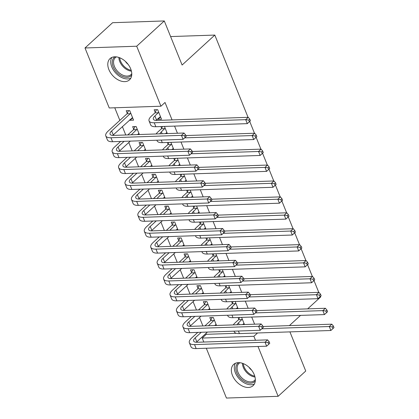 <?xml version="1.0" encoding="UTF-8"?>
<svg xmlns="http://www.w3.org/2000/svg" width="419" height="419" viewBox="0 0 419 419"><rect width="100%" height="100%" fill="white"/><g stroke="black" fill="none" stroke-linecap="round" stroke-linejoin="round"><path stroke-width="0.63" d="M130.681 68.847A14.403 9.517 47.5 0 1 129.513 79.84A14.403 9.517 47.5 0 1 108.882 69.585A14.403 9.517 47.5 0 1 110.056 58.592A14.403 9.517 47.5 0 1 130.681 68.847M254.249 374.686A14.403 9.517 47.5 0 1 253.076 385.679A14.403 9.517 47.5 0 1 232.451 375.424A14.403 9.517 47.5 0 1 233.624 364.43A14.403 9.517 47.5 0 1 254.249 374.686M114.764 107.777L119.85 120.368M122.364 126.596L125.758 134.986M128.795 142.507L132.184 150.898M135.222 158.419L138.616 166.809M141.653 174.33L145.042 182.726M148.08 190.242L151.474 198.637M154.511 206.158L157.9 214.549M160.938 222.07L164.332 230.46M167.37 237.982L170.758 246.372M173.796 253.893L177.19 262.289M180.228 269.805L183.616 278.2M186.654 285.721L190.048 294.112M193.086 301.633L196.474 310.023M199.512 317.544L202.906 325.935M205.944 333.456L206.289 334.315L202.199 338.06L253.898 336.31L255.506 340.286M109.239 107.966L84.999 47.976L136.694 46.226L160.933 106.217L109.239 107.966M136.694 46.226L164.295 20.95L112.601 22.699L84.999 47.976M289.922 331.885L305.739 371.025L278.132 396.301L226.438 398.05L206.31 348.236M203.807 342.035L202.199 338.06M164.295 20.95L182.108 65.029L214.816 35.076L170.606 36.568M214.816 35.076L248.048 117.325M249.708 121.431L254.48 133.237M256.14 137.343L260.906 149.148M262.566 153.254L267.338 165.06M268.998 169.166L273.769 180.977M275.424 185.083L280.196 196.888M281.856 200.994L286.627 212.8M288.282 216.906L293.054 228.711M294.714 232.817L299.485 244.623M301.141 248.729L305.912 260.539M307.572 264.646L312.344 276.451M313.999 280.557L318.77 292.362M320.43 296.469L320.64 296.992L307.672 308.866M133.692 129.214L132.65 126.632L136.144 126.512L139.38 134.525M167.322 133.577L164.437 126.438M161.634 128.272L160.943 126.559M146.55 161.043L145.508 158.455L149.002 158.34L152.238 166.348M180.18 165.405L177.295 158.267M174.493 160.095L173.801 158.382M159.409 192.866L158.366 190.284L161.86 190.163L165.096 198.177M193.039 197.229L190.153 190.09M187.351 191.918L186.659 190.21M172.267 224.689L171.224 222.107L174.718 221.991L177.955 230M205.897 229.057L203.011 221.918M200.209 223.746L199.517 222.033M185.125 256.517L184.082 253.935L187.576 253.814L190.813 261.828M218.755 260.88L215.869 253.741M213.067 255.569L212.375 253.862M197.983 288.34L196.94 285.758L200.434 285.638L203.671 293.651M231.613 292.703L228.727 285.564M225.925 287.392L225.233 285.685M210.841 320.163L209.799 317.581L213.292 317.466L216.529 325.474M244.471 324.531L241.585 317.393M238.783 319.22L238.097 317.508M206.289 334.315L236.332 333.299M254.6 324.186L251.719 317.047M248.174 308.274L245.288 301.135M241.742 292.362L238.856 285.224M235.316 276.451L232.43 269.312M228.884 260.539L225.998 253.401M222.458 244.623L219.572 237.484M216.026 228.711L213.14 221.572M209.6 212.8L206.714 205.661M203.168 196.888L200.282 189.749M196.741 180.977L193.856 173.838M190.31 165.06L187.424 157.921M183.883 149.148L180.998 142.01M177.452 133.237L174.566 126.098M172.062 119.897L165.023 102.472L160.933 106.217M238.044 308.62L235.159 301.481M232.356 303.309L231.665 301.596M204.414 304.252L203.367 301.67L206.86 301.554L210.097 309.562M225.186 276.791L222.3 269.653M219.498 271.481L218.807 269.773M191.556 272.429L190.509 269.846L194.002 269.726L197.239 277.739M212.328 244.968L209.442 237.83M206.64 239.658L205.949 237.945M178.698 240.6L177.651 238.018L181.144 237.903L184.381 245.911M199.47 213.14L196.584 206.001M193.782 207.834L193.091 206.122M165.835 208.777L164.793 206.195L168.286 206.075L171.523 214.088M186.612 181.317L183.726 174.178M180.924 176.006L180.233 174.299M152.977 176.954L151.935 174.372L155.428 174.252L158.665 182.265M173.749 149.494L170.868 142.355M168.066 144.183L167.375 142.47M140.119 145.126L139.077 142.544L142.57 142.429L145.807 150.437M160.608 116.953L158.021 119.321L161.514 119.206L157.654 109.658L154.166 109.773L155.208 112.355M158.021 119.321L157.806 118.787M132.661 117.901L130.079 120.269L133.572 120.148L129.712 110.6L126.219 110.721L127.261 113.303M130.079 120.269L129.859 119.729M257.533 332.985L253.898 336.31M258.01 346.487L278.132 396.301M289.382 325.615L300.543 315.397M244.183 323.819L243.366 324.568M216.241 324.762L215.418 325.511M237.756 307.907L236.934 308.656M209.809 308.85L208.992 309.599M231.325 291.991L230.508 292.745M203.383 292.939L202.56 293.688M224.898 276.079L224.076 276.828M196.951 277.027L196.134 277.776M218.467 260.168L217.65 260.917M190.525 261.116L189.702 261.865M212.04 244.256L211.218 245.005M184.093 245.199L183.276 245.953M205.609 228.345L204.791 229.093M177.666 229.287L176.844 230.036M199.182 212.428L198.36 213.182M171.235 213.376L170.418 214.125M192.75 196.516L191.933 197.265M164.808 197.464L163.986 198.213M186.324 180.605L185.502 181.354M158.377 181.553L157.56 182.302M179.892 164.693L179.075 165.442M151.95 165.636L151.128 166.39M173.466 148.782L172.644 149.531M145.519 149.724L144.702 150.473M167.034 132.865L166.217 133.619M139.092 133.813L138.27 134.562M242.276 319.1L238.505 322.834A9.234 3.41 -22 0 0 237.002 324.783M244.047 323.484L242.533 324.594M233.278 324.908A13.853 5.117 158 0 1 235.012 322.949L238.547 319.713L239.637 317.455M262.98 326.511L331.827 324.18L333.356 326.013L332.335 326.951L332.979 328.543L334.001 327.606L333.356 326.013M334.001 327.606L330.879 330.497L239.432 333.592A13.853 5.117 158 0 1 234.258 331.764L234.017 331.172M332.979 328.543L330.879 330.497L329.271 326.521L261.828 328.805M332.335 326.951L329.271 326.521L331.827 324.18M242.041 319.597L238.547 319.713M269.763 343.302L269.124 341.71L268.102 342.648L268.741 344.24L269.763 343.302L266.641 346.194L265.033 342.218L194.547 344.601A13.853 5.117 158 0 1 189.372 342.773A13.853 5.117 158 0 1 191.734 337.939L197.784 332.398M204.912 325.867L210.6 320.661L212.124 317.502M216.104 324.426L214.586 325.542M207.457 332.068L196.836 341.799A9.234 3.41 -22 0 0 196.359 342.26M214.334 320.048L208.405 325.752M201.277 332.277L195.228 337.819A9.234 3.41 -22 0 0 193.651 341.04A9.234 3.41 -22 0 0 197.103 342.265L267.589 339.877L269.124 341.71M268.741 344.24L266.641 346.194L196.155 348.582A13.853 5.117 158 0 1 190.98 346.749L189.372 342.773M268.102 342.648L265.033 342.218L267.589 339.877M214.093 320.545L210.6 320.661M235.85 303.188L232.079 306.918A9.234 3.41 -22 0 0 230.57 308.871M237.62 307.572L236.101 308.683M226.852 308.997A13.853 5.117 158 0 1 228.585 307.038L232.116 303.801L233.205 301.544M256.554 310.599L325.395 308.269L326.93 310.102L325.909 311.039L326.548 312.632L327.574 311.694L326.93 310.102M327.574 311.694L324.447 314.585L233.001 317.681A13.853 5.117 158 0 1 227.826 315.847L227.59 315.256M326.548 312.632L324.447 314.585L322.84 310.61L255.401 312.893M325.909 311.039L322.84 310.61L325.395 308.269M235.609 303.686L232.116 303.801M229.418 287.277L225.647 291.006A9.234 3.41 -22 0 0 224.144 292.96M231.188 291.661L229.675 292.771M220.42 293.085A13.853 5.117 158 0 1 222.154 291.126L225.689 287.89L226.779 285.632M250.122 294.688L318.969 292.357L320.498 294.19L319.477 295.128L320.121 296.715L321.143 295.783L320.498 294.19M321.143 295.783L318.021 298.674L226.574 301.769A13.853 5.117 158 0 1 221.4 299.936L221.159 299.344M320.121 296.715L318.021 298.674L316.413 294.698L248.97 296.977M319.477 295.128L316.413 294.698L318.969 292.357M229.183 287.774L225.689 287.89M263.336 327.391L262.692 325.799L261.671 326.736L262.315 328.328L263.336 327.391L260.215 330.282L258.607 326.307L188.115 328.69A13.853 5.117 158 0 1 182.941 326.857A13.853 5.117 158 0 1 185.303 322.028L191.357 316.481M198.486 309.955L204.173 304.749L205.698 301.591M209.673 308.515L208.159 309.631M201.031 316.156L190.404 325.882A9.234 3.41 -22 0 0 189.933 326.349M207.903 304.136L201.979 309.84M194.851 316.366L188.796 321.907A9.234 3.41 -22 0 0 187.225 325.128A9.234 3.41 -22 0 0 190.671 326.349L261.163 323.966L262.692 325.799M262.315 328.328L260.215 330.282L189.723 332.67A13.853 5.117 158 0 1 184.549 330.837L182.941 326.857M261.671 326.736L258.607 326.307L261.163 323.966M207.667 304.629L204.173 304.749M256.905 311.479L256.266 309.887L255.244 310.825L255.883 312.412L256.905 311.479L253.783 314.37L252.175 310.395L181.689 312.778A13.853 5.117 158 0 1 176.514 310.945A13.853 5.117 158 0 1 178.876 306.111L184.926 300.57M192.054 294.044L197.742 288.838L199.266 285.679M203.246 292.603L201.728 293.714M194.599 300.245L183.978 309.971A9.234 3.41 -22 0 0 183.501 310.437M201.476 288.22L195.547 293.923M188.419 300.454L182.37 305.996A9.234 3.41 -22 0 0 180.793 309.217A9.234 3.41 -22 0 0 184.245 310.437L254.731 308.054L256.266 309.887M255.883 312.412L253.783 314.37L183.297 316.759A13.853 5.117 158 0 1 178.122 314.926L176.514 310.945M255.244 310.825L252.175 310.395L254.731 308.054M201.235 288.717L197.742 288.838M255.302 380.892A12.465 8.239 47.5 0 1 245.256 381.898A12.465 8.239 47.5 0 1 236.52 372.056A12.465 8.239 47.5 0 1 238.584 362.639M239.961 362.723A11.543 7.626 -132.5 0 0 238.93 363.456A11.543 7.626 -132.5 0 0 237.971 372.219A11.543 7.626 -132.5 0 0 245.838 380.73A11.543 7.626 -132.5 0 0 254.516 380.478A11.543 7.626 -132.5 0 0 255.339 379.514M235.399 363.278A14.314 9.459 -132.5 0 0 245.115 383.301A14.314 9.459 -132.5 0 0 254.38 384.008M248.949 367.212A8.218 5.431 -132.5 0 0 251.657 370.171M131.734 75.053A12.465 8.239 47.5 0 1 121.688 76.059A12.465 8.239 47.5 0 1 112.952 66.218A12.465 8.239 47.5 0 1 115.021 56.801M116.398 56.884A11.543 7.626 -132.5 0 0 115.361 57.618A11.543 7.626 -132.5 0 0 114.408 66.38A11.543 7.626 -132.5 0 0 122.269 74.891A11.543 7.626 -132.5 0 0 130.953 74.64A11.543 7.626 -132.5 0 0 131.77 73.676M111.831 57.44A14.314 9.459 -132.5 0 0 121.547 77.457A14.314 9.459 -132.5 0 0 130.817 78.17M125.381 61.373A8.218 5.431 -132.5 0 0 128.088 64.327M222.992 271.365L219.221 275.094A9.234 3.41 -22 0 0 217.712 277.043M224.762 275.744L223.243 276.859M213.994 277.169A13.853 5.117 158 0 1 215.727 275.215L219.257 271.978L220.347 269.721M243.696 278.771L312.537 276.446L314.072 278.279L313.051 279.211L313.69 280.803L314.716 279.871L314.072 278.279M314.716 279.871L311.589 282.762L220.143 285.858A13.853 5.117 158 0 1 214.968 284.024L214.732 283.433M313.69 280.803L311.589 282.762L309.981 278.782L242.543 281.065M313.051 279.211L309.981 278.782L312.537 276.446M222.751 271.858L219.257 271.978M216.56 255.454L212.789 259.183A9.234 3.41 -22 0 0 211.286 261.131M218.33 259.832L216.817 260.948M207.562 261.257A13.853 5.117 158 0 1 209.296 259.298L212.831 256.067L213.92 253.809M237.264 262.86L306.111 260.529L307.64 262.367L306.619 263.3L307.263 264.892L308.284 263.954L307.64 262.367M308.284 263.954L305.163 266.851L213.716 269.946A13.853 5.117 158 0 1 208.542 268.113L208.301 267.521M307.263 264.892L305.163 266.851L303.555 262.87L236.112 265.154M306.619 263.3L303.555 262.87L306.111 260.529M216.324 255.946L212.831 256.067M250.478 295.563L249.834 293.976L248.813 294.908L249.457 296.5L250.478 295.563L247.357 298.459L245.749 294.478L175.257 296.867A13.853 5.117 158 0 1 170.083 295.034A13.853 5.117 158 0 1 172.445 290.199L178.499 284.658M185.627 278.132L191.315 272.921L192.84 269.768M196.815 276.692L195.301 277.802M188.173 284.333L177.546 294.059A9.234 3.41 -22 0 0 177.075 294.526M195.044 272.308L189.121 278.012M181.993 284.543L175.938 290.084A9.234 3.41 -22 0 0 174.367 293.305A9.234 3.41 -22 0 0 177.813 294.526L248.305 292.137L249.834 293.976M249.457 296.5L247.357 298.459L176.865 300.842A13.853 5.117 158 0 1 171.69 299.014L170.083 295.034M248.813 294.908L245.749 294.478L248.305 292.137M194.809 272.806L191.315 272.921M244.047 279.651L243.408 278.059L242.386 278.996L243.025 280.589L244.047 279.651L240.925 282.547L239.317 278.567L168.831 280.955A13.853 5.117 158 0 1 163.656 279.122A13.853 5.117 158 0 1 166.018 274.288L172.068 268.747M179.196 262.221L184.884 257.009L186.408 253.851M190.388 260.78L188.869 261.891M181.741 268.417L171.12 278.148A9.234 3.41 -22 0 0 170.643 278.609M188.618 256.397L182.689 262.1M175.561 268.626L169.512 274.167A9.234 3.41 -22 0 0 167.935 277.394A9.234 3.41 -22 0 0 171.387 278.614L241.873 276.226L243.408 278.059M243.025 280.589L240.925 282.547L170.439 284.93A13.853 5.117 158 0 1 165.264 283.097L163.656 279.122M242.386 278.996L239.317 278.567L241.873 276.226M188.377 256.894L184.884 257.009M210.134 239.537L206.363 243.271A9.234 3.41 -22 0 0 204.854 245.22M211.904 243.921L210.385 245.031M201.136 245.345A13.853 5.117 158 0 1 202.869 243.387L206.399 240.155L207.489 237.892M230.838 246.948L299.679 244.617L301.214 246.451L300.193 247.388L300.832 248.98L301.858 248.043L301.214 246.451M301.858 248.043L298.731 250.939L207.285 254.034A13.853 5.117 158 0 1 202.11 252.201L201.874 251.61M300.832 248.98L298.731 250.939L297.123 246.959L229.685 249.242M300.193 247.388L297.123 246.959L299.679 244.617M209.893 240.035L206.399 240.155M237.62 263.74L236.976 262.147L235.955 263.085L236.599 264.677L237.62 263.74L234.499 266.631L232.891 262.655L162.399 265.038A13.853 5.117 158 0 1 157.225 263.211A13.853 5.117 158 0 1 159.587 258.376L165.641 252.835M172.769 246.304L178.457 241.098L179.981 237.94M183.957 244.869L182.443 245.979M175.315 252.505L164.688 262.236A9.234 3.41 -22 0 0 164.217 262.697M182.186 240.485L176.263 246.189M169.135 252.715L163.08 258.256A9.234 3.41 -22 0 0 161.509 261.477A9.234 3.41 -22 0 0 164.955 262.703L235.447 260.314L236.976 262.147M236.599 264.677L234.499 266.631L164.007 269.019A13.853 5.117 158 0 1 158.832 267.186L157.225 263.211M235.955 263.085L232.891 262.655L235.447 260.314M181.951 240.983L178.457 241.098M203.702 223.626L199.931 227.355A9.234 3.41 -22 0 0 198.428 229.308M205.472 228.009L203.959 229.12M194.704 229.434A13.853 5.117 158 0 1 196.438 227.475L199.973 224.238L201.062 221.981M224.406 231.037L293.253 228.706L294.782 230.539L293.761 231.477L294.405 233.069L295.426 232.131L294.782 230.539M295.426 232.131L292.305 235.022L200.858 238.118A13.853 5.117 158 0 1 195.683 236.29L195.443 235.693M294.405 233.069L292.305 235.022L290.697 231.047L223.254 233.331M293.761 231.477L290.697 231.047L293.253 228.706M203.466 224.123L199.973 224.238M231.188 247.828L230.55 246.236L229.523 247.173L230.167 248.766L231.188 247.828L228.067 250.719L226.459 246.744L155.973 249.127A13.853 5.117 158 0 1 150.798 247.294A13.853 5.117 158 0 1 153.16 242.465L159.21 236.924M166.338 230.392L172.026 225.186L173.55 222.028M177.53 228.952L176.011 230.068M168.883 236.594L158.262 246.325A9.234 3.41 -22 0 0 157.785 246.786M175.76 224.574L169.831 230.277M162.703 236.803L156.654 242.344A9.234 3.41 -22 0 0 155.077 245.565A9.234 3.41 -22 0 0 158.529 246.786L229.015 244.403L230.55 246.236M230.167 248.766L228.067 250.719L157.581 253.107A13.853 5.117 158 0 1 152.406 251.274L150.798 247.294M229.523 247.173L226.459 246.744L229.015 244.403M175.519 225.066L172.026 225.186M197.276 207.714L193.499 211.443A9.234 3.41 -22 0 0 191.996 213.397M199.046 212.098L197.527 213.208M188.278 213.522A13.853 5.117 158 0 1 190.011 211.564L193.541 208.327L194.631 206.069M217.98 215.125L286.821 212.794L288.356 214.628L287.334 215.565L287.973 217.152L289 216.22L288.356 214.628M289 216.22L285.873 219.111L194.426 222.206A13.853 5.117 158 0 1 189.252 220.373L189.016 219.781M287.973 217.152L285.873 219.111L284.265 215.136L216.827 217.414M287.334 215.565L284.265 215.136L286.821 212.794M197.035 208.212L193.541 208.327M224.762 231.917L224.118 230.324L223.097 231.262L223.741 232.849L224.762 231.917L221.641 234.808L220.033 230.832L149.541 233.215A13.853 5.117 158 0 1 144.366 231.382A13.853 5.117 158 0 1 146.729 226.548L152.783 221.007M159.911 214.481L165.599 209.275L167.123 206.117M171.099 213.041L169.585 214.156M162.457 220.682L151.83 230.408A9.234 3.41 -22 0 0 151.359 230.874M169.328 208.662L163.405 214.36M156.277 220.892L150.222 226.433A9.234 3.41 -22 0 0 148.645 229.654A9.234 3.41 -22 0 0 152.097 230.874L222.589 228.491L224.118 230.324M223.741 232.849L221.641 234.808L151.149 237.196A13.853 5.117 158 0 1 145.974 235.363L144.366 231.382M223.097 231.262L220.033 230.832L222.589 228.491M169.093 209.154L165.599 209.275M190.844 191.802L187.073 195.532A9.234 3.41 -22 0 0 185.57 197.48M192.614 196.181L191.101 197.297M181.846 197.611A13.853 5.117 158 0 1 183.58 195.652L187.115 192.415L188.204 190.158M211.548 199.208L280.395 196.883L281.924 198.716L280.903 199.648L281.547 201.24L282.568 200.308L281.924 198.716M282.568 200.308L279.447 203.199L188 206.295A13.853 5.117 158 0 1 182.825 204.462L182.584 203.87M281.547 201.24L279.447 203.199L277.839 199.219L210.396 201.502M280.903 199.648L277.839 199.219L280.395 196.883M190.608 192.295L187.115 192.415M218.33 216.005L217.691 214.413L216.665 215.345L217.309 216.937L218.33 216.005L215.209 218.896L213.601 214.916L143.115 217.304A13.853 5.117 158 0 1 137.94 215.471A13.853 5.117 158 0 1 140.302 210.637L146.351 205.095M153.48 198.569L159.168 193.363L160.692 190.205M164.672 197.129L163.153 198.239M156.025 204.771L145.403 214.497A9.234 3.41 -22 0 0 144.927 214.963M162.902 192.745L156.973 198.449M149.845 204.98L143.796 210.521A9.234 3.41 -22 0 0 142.219 213.742A9.234 3.41 -22 0 0 145.671 214.963L216.157 212.58L217.691 214.413M217.309 216.937L215.209 218.896L144.723 221.279A13.853 5.117 158 0 1 139.548 219.451L137.94 215.471M216.665 215.345L213.601 214.916L216.157 212.58M162.661 193.243L159.168 193.363M184.418 175.891L180.641 179.62A9.234 3.41 -22 0 0 179.138 181.568M186.188 180.27L184.669 181.385M175.42 181.694A13.853 5.117 158 0 1 177.153 179.735L180.683 176.504L181.773 174.246M205.121 183.297L273.963 180.966L275.498 182.804L274.476 183.737L275.115 185.329L276.142 184.391L275.498 182.804M276.142 184.391L273.015 187.288L181.568 190.383A13.853 5.117 158 0 1 176.394 188.55L176.153 187.958M275.115 185.329L273.015 187.288L271.407 183.307L203.969 185.591M274.476 183.737L271.407 183.307L273.963 180.966M184.177 176.383L180.683 176.504M211.904 200.088L211.26 198.501L210.238 199.434L210.883 201.026L211.904 200.088L208.782 202.985L207.175 199.004L136.683 201.392A13.853 5.117 158 0 1 131.508 199.559A13.853 5.117 158 0 1 133.871 194.725L139.925 189.184M147.053 182.658L152.741 177.447L154.265 174.294M158.241 181.218L156.727 182.328M149.599 188.854L138.972 198.585A9.234 3.41 -22 0 0 138.5 199.046M156.47 176.834L150.547 182.537M143.418 189.063L137.364 194.605A9.234 3.41 -22 0 0 135.787 197.831A9.234 3.41 -22 0 0 139.239 199.051L209.73 196.663L211.26 198.501M210.883 201.026L208.782 202.985L138.291 205.368A13.853 5.117 158 0 1 133.116 203.534L131.508 199.559M210.238 199.434L207.175 199.004L209.73 196.663M156.235 177.331L152.741 177.447M177.986 159.974L174.215 163.709A9.234 3.41 -22 0 0 172.712 165.657M179.756 164.358L178.243 165.468M168.988 165.783A13.853 5.117 158 0 1 170.722 163.824L174.257 160.592L175.346 158.33M198.69 167.385L267.537 165.055L269.066 166.888L268.045 167.825L268.689 169.417L269.71 168.48L269.066 166.888M269.71 168.48L266.589 171.376L175.142 174.472A13.853 5.117 158 0 1 169.967 172.638L169.726 172.047M268.689 169.417L266.589 171.376L264.981 167.396L197.538 169.679M268.045 167.825L264.981 167.396L267.537 165.055M177.75 160.472L174.257 160.592M205.472 184.177L204.833 182.584L203.807 183.522L204.451 185.114L205.472 184.177L202.351 187.073L200.743 183.093L130.257 185.476A13.853 5.117 158 0 1 125.082 183.648A13.853 5.117 158 0 1 127.444 178.813L133.493 173.272M140.622 166.741L146.31 161.535L147.834 158.377M151.814 165.306L150.295 166.416M143.167 172.942L132.545 182.674A9.234 3.41 -22 0 0 132.069 183.134M150.044 160.922L144.115 166.626M136.987 173.152L130.938 178.693A9.234 3.41 -22 0 0 129.361 181.914A9.234 3.41 -22 0 0 132.813 183.14L203.299 180.751L204.833 182.584M204.451 185.114L202.351 187.073L131.865 189.456A13.853 5.117 158 0 1 126.69 187.623L125.082 183.648M203.807 183.522L200.743 183.093L203.299 180.751M149.803 161.42L146.31 161.535M171.56 144.063L167.783 147.792A9.234 3.41 -22 0 0 166.28 149.745M173.33 148.446L171.811 149.557M162.562 149.871A13.853 5.117 158 0 1 164.295 147.912L167.825 144.675L168.915 142.418M192.263 151.474L261.105 149.143L262.64 150.976L261.618 151.914L262.257 153.506L263.284 152.568L262.64 150.976M263.284 152.568L260.157 155.459L168.71 158.555A13.853 5.117 158 0 1 163.536 156.727L163.295 156.13M262.257 153.506L260.157 155.459L258.549 151.484L191.111 153.768M261.618 151.914L258.549 151.484L261.105 149.143M171.319 144.56L167.825 144.675M199.046 168.265L198.402 166.673L197.38 167.61L198.025 169.203L199.046 168.265L195.924 171.156L194.316 167.181L123.825 169.564A13.853 5.117 158 0 1 118.65 167.736A13.853 5.117 158 0 1 121.012 162.902L127.067 157.361M134.195 150.83L139.883 145.623L141.407 142.465M145.383 149.389L143.869 150.505M136.741 157.031L126.114 166.762A9.234 3.41 -22 0 0 125.642 167.223M143.612 145.011L137.689 150.714M130.56 157.24L124.506 162.782A9.234 3.41 -22 0 0 122.929 166.003A9.234 3.41 -22 0 0 126.381 167.223L196.872 164.84L198.402 166.673M198.025 169.203L195.924 171.156L125.433 173.545A13.853 5.117 158 0 1 120.258 171.711L118.65 167.736M197.38 167.61L194.316 167.181L196.872 164.84M143.377 145.503L139.883 145.623M165.128 128.151L161.357 131.88A9.234 3.41 -22 0 0 159.854 133.834M166.898 132.535L165.385 133.645M156.13 133.96A13.853 5.117 158 0 1 157.863 132.001L161.399 128.764L162.488 126.507M185.832 135.562L254.679 133.232L256.208 135.065L255.187 136.002L255.831 137.594L256.852 136.657L256.208 135.065M256.852 136.657L253.731 139.548L162.284 142.643A13.853 5.117 158 0 1 157.109 140.81L156.868 140.218M255.831 137.594L253.731 139.548L252.123 135.573L184.679 137.851M255.187 136.002L252.123 135.573L254.679 133.232M164.892 128.649L161.399 128.764M192.614 152.354L191.975 150.761L190.949 151.699L191.593 153.286L192.614 152.354L189.493 155.245L187.885 151.269L117.399 153.653A13.853 5.117 158 0 1 112.224 151.819A13.853 5.117 158 0 1 114.586 146.985L120.635 141.444M127.764 134.918L133.452 129.712L134.976 126.554M138.956 133.478L137.437 134.593M130.309 141.119L119.687 150.845A9.234 3.41 -22 0 0 119.211 151.311M137.186 129.099L131.257 134.798M124.129 141.329L118.079 146.87A9.234 3.41 -22 0 0 116.503 150.091A9.234 3.41 -22 0 0 119.954 151.311L190.441 148.928L191.975 150.761M191.593 153.286L189.493 155.245L119.006 157.633A13.853 5.117 158 0 1 113.827 155.8L112.224 151.819M190.949 151.699L187.885 151.269L190.441 148.928M136.945 129.591L133.452 129.712M158.701 112.24L154.925 115.969A9.234 3.41 -22 0 0 153.354 119.19A9.234 3.41 -22 0 0 156.8 120.415L248.247 117.32L249.782 119.153L248.76 120.091L249.399 121.678L250.426 120.745L249.782 119.153M160.472 116.618L156.533 119.949A9.234 3.41 -22 0 0 156.062 120.41M250.426 120.745L247.299 123.636L245.691 119.656L154.244 122.751A13.853 5.117 158 0 1 149.07 120.923A13.853 5.117 158 0 1 151.437 116.089L154.967 112.852L156.491 109.694M249.399 121.678L247.299 123.636L155.852 126.732A13.853 5.117 158 0 1 150.678 124.899L149.07 120.923M248.76 120.091L245.691 119.656L248.247 117.32M158.461 112.732L154.967 112.852M186.188 136.442L185.544 134.85L184.522 135.782L185.167 137.374L186.188 136.442L183.066 139.333L181.458 135.353L110.967 137.741A13.853 5.117 158 0 1 105.792 135.908A13.853 5.117 158 0 1 108.154 131.074L127.025 113.8L128.549 110.642M132.524 117.566L113.256 134.934A9.234 3.41 -22 0 0 112.784 135.4M130.754 113.182L111.648 130.958A9.234 3.41 -22 0 0 110.071 134.18A9.234 3.41 -22 0 0 113.523 135.4L184.014 133.017L185.544 134.85M185.167 137.374L183.066 139.333L112.575 141.716A13.853 5.117 158 0 1 107.4 139.888L105.792 135.908M184.522 135.782L181.458 135.353L184.014 133.017M130.519 113.68L127.025 113.8M239.265 324.704L238.505 322.834M239.432 333.592L238.39 331.02M196.836 341.799L195.228 337.819M196.155 348.582L194.547 344.601M232.833 308.793L232.079 306.918M233.001 317.681L231.964 315.109M226.407 292.881L225.647 291.006M226.574 301.769L225.532 299.197M190.404 325.882L188.796 321.907M189.723 332.67L188.115 328.69M183.978 309.971L182.37 305.996M183.297 316.759L181.689 312.778M254.988 377A11.543 7.626 47.5 0 1 251.164 375.853A11.543 7.626 47.5 0 1 242.439 363.289M243.287 363.603A11.161 7.374 -132.5 0 0 251.699 375.099A11.161 7.374 -132.5 0 0 254.752 376.126M131.425 71.162A11.543 7.626 47.5 0 1 127.596 70.01A11.543 7.626 47.5 0 1 118.87 57.45M119.724 57.764A11.161 7.374 -132.5 0 0 128.13 69.261A11.161 7.374 -132.5 0 0 131.189 70.282M219.975 276.969L219.221 275.094M220.143 285.858L219.106 283.286M213.549 261.058L212.789 259.183M213.716 269.946L212.674 267.369M177.546 294.059L175.938 290.084M176.865 300.842L175.257 296.867M171.12 278.148L169.512 274.167M170.439 284.93L168.831 280.955M207.117 245.141L206.363 243.271M207.285 254.034L206.248 251.458M164.688 262.236L163.08 258.256M164.007 269.019L162.399 265.038M200.691 229.23L199.931 227.355M200.858 238.118L199.816 235.546M158.262 246.325L156.654 242.344M157.581 253.107L155.973 249.127M194.259 213.318L193.499 211.443M194.426 222.206L193.389 219.635M151.83 230.408L150.222 226.433M151.149 237.196L149.541 233.215M187.832 197.407L187.073 195.532M188 206.295L186.958 203.723M145.403 214.497L143.796 210.521M144.723 221.279L143.115 217.304M181.401 181.495L180.641 179.62M181.568 190.383L180.531 187.812M138.972 198.585L137.364 194.605M138.291 205.368L136.683 201.392M174.974 165.578L174.215 163.709M175.142 174.472L174.1 171.895M132.545 182.674L130.938 178.693M131.865 189.456L130.257 185.476M168.543 149.667L167.783 147.792M168.71 158.555L167.673 155.983M126.114 166.762L124.506 162.782M125.433 173.545L123.825 169.564M162.111 133.755L161.357 131.88M162.284 142.643L161.242 140.072M119.687 150.845L118.079 146.87M119.006 157.633L117.399 153.653M156.533 119.949L154.925 115.969M155.852 126.732L154.244 122.751M113.256 134.934L111.648 130.958M112.575 141.716L110.967 137.741"/></g></svg>
